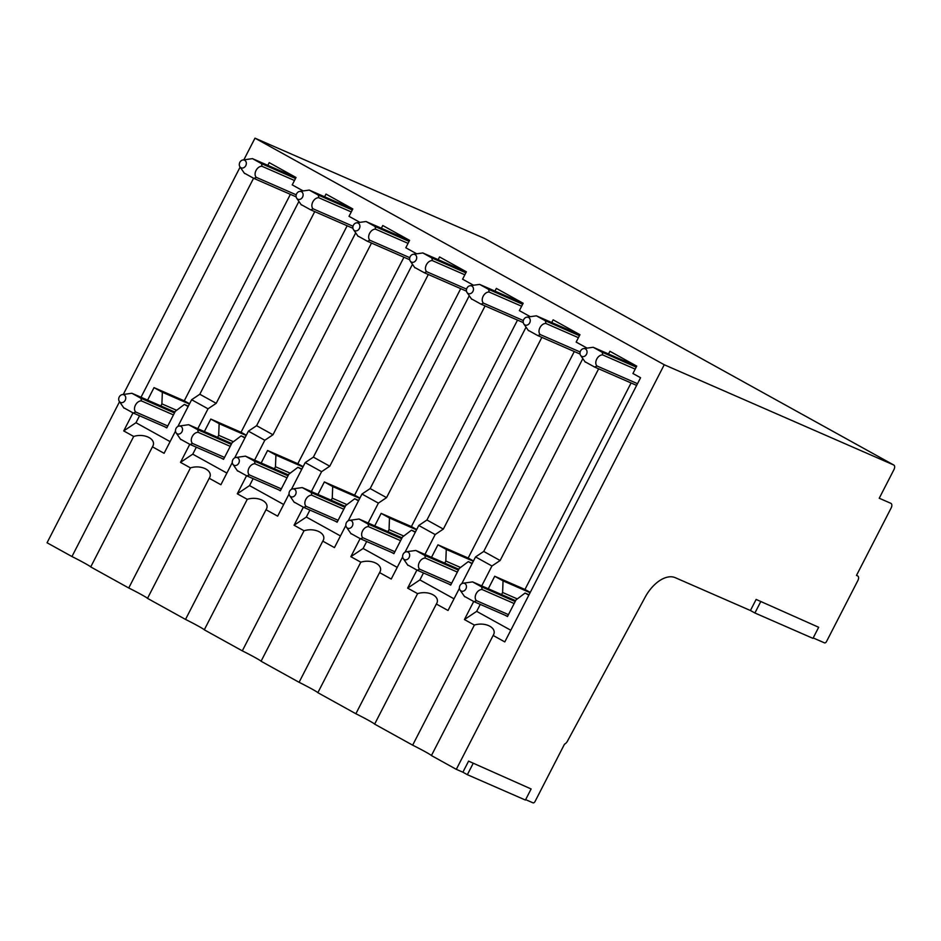 <?xml version="1.0" encoding="UTF-8"?>
<svg xmlns="http://www.w3.org/2000/svg" width="941" height="941" viewBox="0 0 941 941"><rect width="100%" height="100%" fill="white"/><g stroke="black" fill="none" stroke-linecap="round" stroke-linejoin="round"><path stroke-width="1.41" d="M531.124 788.97L468.583 761.128L531.124 788.97L525.419 800.05L467.359 774.69L473.052 763.598M467.359 774.69L462.89 772.208L468.583 761.128M818.67 627.271L756.129 599.429L818.67 627.271L812.965 638.363L754.905 612.991L760.599 601.911M754.905 612.991L750.436 610.521L756.129 599.429M857.698 575.939A4.164 2.388 119 0 0 857.58 575.88L857.698 575.939A4.164 2.388 119 0 1 857.874 580.538L826.539 641.503A2.082 1.188 119 0 1 824.492 642.868L813.189 637.939M750.436 610.521L675.262 577.68A31.182 17.879 119 0 0 645.103 597.253L567.505 741.061A5.27 3.023 119 0 1 564.482 744.202L535.053 801.473A2.082 1.188 119 0 1 533.006 802.838L525.643 799.627M484.615 238.496A4.164 2.388 119 0 0 484.509 238.438A4.164 2.388 119 0 0 484.392 238.379L893.656 464.96A4.164 2.388 119 0 1 893.774 465.019A4.164 2.388 119 0 1 893.95 469.618L879.235 498.248L890.845 503.317A4.164 2.388 119 0 1 890.962 503.376A4.164 2.388 119 0 1 891.139 507.975L856.486 575.41L857.58 575.88M243.837 159.841L254.987 138.162L484.392 238.379M175.496 431.107L164.099 453.291L152.442 446.834C157.206 439.612 145.008 432.884 133.681 436.448L71.951 556.543L47.05 542.757L119.542 401.701A4.164 3.399 -66.4 0 0 124.553 401.242A4.164 3.399 -66.4 0 0 124.894 395.538A4.164 3.399 -66.4 0 0 122.306 394.608A4.164 3.399 -66.4 0 0 119.107 397.255A4.164 3.399 -66.4 0 0 119.331 401.407A4.164 3.399 -66.4 0 0 119.566 401.701M123.259 394.467L240.12 167.075A4.164 3.399 -66.4 0 0 245.131 166.616A4.164 3.399 -66.4 0 0 245.472 160.911A4.164 3.399 -66.4 0 0 242.884 159.982A4.164 3.399 -66.4 0 0 239.696 162.628A4.164 3.399 -66.4 0 0 239.92 166.769A4.164 3.399 -66.4 0 0 240.155 167.075M462.89 772.208L456.314 769.338L664.24 364.743L893.656 464.96M664.24 364.743L254.987 138.162M551.732 322.54L553.12 319.834L579.95 334.69L576.151 342.077L587.043 348.111M608.521 353.969L609.909 351.275L636.728 366.12L632.94 373.506L640.574 377.741L504.799 641.915L493.143 635.457C497.895 628.247 485.721 621.507 474.382 625.071L464.419 619.554L476.675 611.356L480.263 604.393M456.314 769.338L431.425 755.552L493.143 635.457M133.681 436.448L123.718 430.931L135.975 422.721L139.562 415.757M253.576 178.249L141.021 397.255M132.987 412.876L123.718 430.931M267.82 165.345L269.208 162.64L296.027 177.496L292.228 184.883L303.12 190.917M324.598 196.787L325.986 194.081L352.816 208.937L349.017 216.324L359.909 222.358M381.387 228.216L382.775 225.522L409.594 240.367L405.806 247.765L416.687 253.788M438.165 259.657L439.553 256.964L466.383 271.808L462.584 279.195L473.476 285.229M494.954 291.098L496.342 288.393L523.161 303.249L519.373 310.636L530.254 316.67M474.382 625.071L412.652 745.166A16.632 0.729 -152.8 0 1 431.425 755.552M412.652 745.166L374.636 724.123L436.353 604.028C441.117 596.806 428.931 590.078 417.592 593.63L355.874 713.737A16.632 0.729 -152.8 0 1 374.636 724.123M355.874 713.737L317.858 692.682L379.576 572.587C384.34 565.365 372.142 558.636 360.815 562.2L299.085 682.296A16.632 0.729 -152.8 0 1 317.858 692.682M299.085 682.296L261.069 661.241L322.787 541.146C327.55 533.935 315.364 527.195 304.025 530.759L242.308 650.854A16.632 0.729 -152.8 0 1 261.069 661.241M242.308 650.854L204.291 629.811L266.009 509.716C270.773 502.494 258.575 495.766 247.248 499.318L185.518 619.413A16.632 0.729 -152.8 0 1 204.291 629.811M185.518 619.413L147.502 598.37L209.22 478.275C213.983 471.053 201.786 464.325 190.458 467.889L128.741 587.984A16.632 0.729 -152.8 0 1 147.502 598.37M128.741 587.984L90.724 566.929A16.632 0.729 -152.8 0 0 71.951 556.543M510.798 630.247L476.675 611.356M152.442 446.834L90.724 566.929M170.098 441.623L135.975 422.721M147.596 400.125L154.018 387.621L184.26 400.831L290.381 194.34M598.652 368.801L500.13 560.518L491.943 565.988L475.546 556.919L461.819 583.632M459.42 588.301L448.022 610.486L436.353 604.028M491.943 565.988L481.721 585.89M473.688 601.511L464.419 619.554M541.863 337.36L443.34 529.077L435.165 534.559L418.769 525.478L405.03 552.202M402.642 556.86L391.233 579.044L379.576 572.587M417.592 593.63L407.629 588.125L419.886 579.915L454.021 598.805M435.165 534.559L424.932 554.449M416.91 570.07L407.629 588.125M485.085 305.931L386.551 497.636L378.376 503.117L361.979 494.037L348.252 520.761M345.853 525.419L334.455 547.603L322.787 541.146M360.815 562.2L350.852 556.684L363.108 548.474L366.696 541.51M378.376 503.117L368.154 523.008M360.121 538.628L350.852 556.684M428.296 274.49L329.773 466.207L321.599 471.676L305.202 462.607L291.463 489.32M289.063 493.99L277.666 516.162L266.009 509.716M304.025 530.759L294.062 525.243L306.319 517.044L340.454 535.935M321.599 471.676L311.365 491.567M303.343 507.199L294.062 525.243M371.519 243.049L272.984 434.766L264.809 440.247L248.412 431.166L234.685 457.879M232.286 462.549L220.888 484.733L209.22 478.275M247.248 499.318L237.285 493.802L249.541 485.603L253.129 478.64M264.809 440.247L254.588 460.137M246.554 475.758L237.285 493.802M314.729 211.619L216.207 403.324L208.02 408.806L191.635 399.725L177.896 426.449M190.458 467.889L180.496 462.372L192.752 454.162L226.887 473.064M208.02 408.806L197.798 428.696M189.776 444.317L180.496 462.372M419.898 579.915L423.474 572.951M431.507 557.319L437.941 544.815L468.171 558.025L574.292 351.534M468.171 558.025L473.476 560.954M582.832 358.615L483.733 551.438L475.546 556.919M500.13 560.518L483.733 551.438M488.297 588.76L494.719 576.257L524.96 589.466L631.082 382.975M524.96 589.466L530.254 592.395M505.235 615.296L507.481 616.543L516.021 599.911L525.066 593.053L528.842 595.147M494.719 576.257L503.047 580.868L502.612 592.489L501.553 594.547M525.066 593.053L529.03 594.783M298.909 201.421L199.81 394.255L191.635 399.725M164.534 426.673L166.769 427.908L175.32 411.288L184.365 404.43L188.141 406.524M154.018 387.621L162.346 392.244L161.899 403.854L160.84 405.924M184.26 400.831L189.553 403.771M162.346 392.244L189.4 404.054M216.207 403.324L199.81 394.255M192.764 454.162L196.34 447.198M204.373 431.566L210.796 419.063L241.037 432.272L347.158 225.781M241.037 432.272L246.342 435.213M355.698 232.862L256.599 425.685L248.412 431.166M272.984 434.766L256.599 425.685M261.163 463.007L267.585 450.504L297.827 463.713L403.948 257.222M297.827 463.713L303.12 466.642M412.476 264.303L313.377 457.126L305.202 462.607M329.773 466.207L313.377 457.126M306.331 517.044L309.907 510.081M317.94 494.448L324.363 481.945L354.604 495.154L460.725 288.652M354.604 495.154L359.909 498.083M469.265 295.733L370.166 488.567L361.979 494.037M386.551 497.636L370.166 488.567M374.73 525.878L381.152 513.374L411.393 526.584L517.515 320.093M411.393 526.584L416.687 529.524M526.043 327.174L426.943 519.997L418.769 525.478M443.34 529.077L426.943 519.997M397.231 567.376L363.108 548.474M283.664 504.494L249.541 485.603M448.457 583.867L450.692 585.102L459.232 568.47L468.289 561.624L472.064 563.706M437.941 544.815L446.269 549.426L445.822 561.048L444.764 563.106M446.269 549.426L473.323 561.248M445.822 561.048L460.549 567.482M468.289 561.624L472.241 563.353M503.047 580.868L530.112 592.689M502.612 592.489L517.327 598.923M184.365 404.43L188.329 406.159M161.899 403.854L176.626 410.288M221.311 458.114L223.558 459.349L232.098 442.729L241.155 435.871L244.919 437.953M210.796 419.063L219.135 423.673L218.688 435.295L217.63 437.353M219.135 423.673L246.189 435.495M218.688 435.295L233.415 441.729M241.155 435.871L245.107 437.6M278.101 489.543L280.336 490.79L288.887 474.158L297.932 467.301L301.708 469.394M267.585 450.504L275.913 455.115L275.466 466.736L274.407 468.794M275.913 455.115L302.967 466.936M275.466 466.736L290.193 473.17M297.932 467.301L301.896 469.03M334.878 520.985L337.125 522.231L345.665 505.599L354.722 498.742L358.497 500.835M324.363 481.945L332.702 486.556L332.255 498.177L331.197 500.236M332.702 486.556L359.756 498.377M332.255 498.177L346.982 504.599M354.722 498.742L358.674 500.471M391.668 552.426L393.903 553.661L402.454 537.04L411.499 530.183L415.275 532.265M381.152 513.374L389.48 517.997L389.045 529.607L387.986 531.665M389.48 517.997L416.545 529.807M389.045 529.607L403.76 536.041M411.499 530.183L415.463 531.912M514.162 603.534L482.074 589.513C477.181 589.325 473.111 597.206 476.369 600.605L508.458 614.626M515.186 601.546L481.533 586.843A10.398 8.504 -66.4 0 1 482.074 589.513M515.621 600.687L472.594 581.891L481.533 586.843M465.595 584.161A4.164 3.399 -66.4 0 0 463.007 583.232A4.164 3.399 -66.4 0 0 459.82 585.89A4.164 3.399 -66.4 0 0 460.031 590.031A4.164 3.399 -66.4 0 0 460.267 590.325A4.164 3.399 -66.4 0 0 465.254 589.866A4.164 3.399 -66.4 0 0 465.595 584.161M463.007 583.232L472.594 581.891M464.995 596.676L473.935 601.628L507.587 616.32M473.935 601.628A10.398 8.504 -66.4 0 0 476.369 600.605M635.199 369.119L602.652 354.898C597.747 354.71 593.7 362.591 596.959 365.978L637.516 383.693M586.172 349.534A4.164 3.399 -66.4 0 0 583.585 348.605A4.164 3.399 -66.4 0 0 580.397 351.252A4.164 3.399 -66.4 0 0 580.621 355.404A4.164 3.399 -66.4 0 0 580.856 355.698A4.164 3.399 -66.4 0 0 585.843 355.239A4.164 3.399 -66.4 0 0 586.172 349.534M636.657 366.261L593.183 347.276L602.111 352.216L636.222 367.131M585.573 362.05L594.512 367.002L636.634 385.398M594.512 367.002A10.398 8.504 -66.4 0 0 596.959 365.978M602.652 354.898A10.386 8.504 -66.4 0 0 602.111 352.216M583.585 348.605L593.171 347.264M457.373 572.093L425.285 558.084C420.392 557.895 416.322 565.776 419.592 569.164L451.68 583.185M458.396 570.105L424.744 555.413A10.398 8.504 -66.4 0 1 425.285 558.084M458.832 569.258L415.804 550.461L424.744 555.413M408.806 552.732A4.164 3.399 -66.4 0 0 406.218 551.791A4.164 3.399 -66.4 0 0 403.03 554.449A4.164 3.399 -66.4 0 0 403.254 558.589A4.164 3.399 -66.4 0 0 403.489 558.895A4.164 3.399 -66.4 0 0 408.476 558.436A4.164 3.399 -66.4 0 0 408.806 552.732M406.218 551.791L415.804 550.461M408.206 565.235L417.145 570.187L450.798 584.89M417.145 570.187A10.398 8.504 -66.4 0 0 419.592 569.164M578.409 337.678L545.862 323.457C540.957 323.269 536.911 331.15 540.169 334.537L580.138 351.993M529.395 318.105A4.164 3.399 -66.4 0 0 526.807 317.164A4.164 3.399 -66.4 0 0 523.608 319.822A4.164 3.399 -66.4 0 0 523.831 323.963A4.164 3.399 -66.4 0 0 524.066 324.257A4.164 3.399 -66.4 0 0 529.054 323.81A4.164 3.399 -66.4 0 0 529.395 318.105M579.879 334.831L536.394 315.835L545.333 320.775L579.433 335.69M528.795 330.609L537.734 335.561L580.056 354.051M537.734 335.561A10.398 8.504 -66.4 0 0 540.169 334.537M545.862 323.457A10.386 8.504 -66.4 0 0 545.321 320.787M526.807 317.164L536.382 315.823M400.595 540.663L368.507 526.642C363.614 526.454 359.544 534.335 362.803 537.723L394.891 551.744M401.619 538.675L367.966 523.972A10.398 8.504 -66.4 0 1 368.507 526.642M402.054 537.817L359.015 519.02L367.966 523.972M352.028 521.29A4.164 3.399 -66.4 0 0 349.44 520.361A4.164 3.399 -66.4 0 0 346.241 523.008A4.164 3.399 -66.4 0 0 346.464 527.148A4.164 3.399 -66.4 0 0 346.7 527.454A4.164 3.399 -66.4 0 0 351.687 526.995A4.164 3.399 -66.4 0 0 352.028 521.29M349.44 520.361L359.015 519.02M351.428 533.794L360.368 538.746L394.02 553.449M360.368 538.746A10.398 8.504 -66.4 0 0 362.803 537.723M521.632 306.237L489.085 292.028C484.18 291.839 480.133 299.72 483.392 303.096L523.361 320.563M472.605 286.664A4.164 3.399 -66.4 0 0 470.018 285.735A4.164 3.399 -66.4 0 0 466.83 288.381A4.164 3.399 -66.4 0 0 467.054 292.522A4.164 3.399 -66.4 0 0 467.289 292.827A4.164 3.399 -66.4 0 0 472.276 292.369A4.164 3.399 -66.4 0 0 472.605 286.664M523.09 303.39L479.616 284.394L488.544 289.346L522.655 304.249M472.006 299.167L480.945 304.119L523.278 322.61M480.945 304.119A10.398 8.504 -66.4 0 0 483.392 303.096M489.085 292.028A10.386 8.504 -66.4 0 0 488.544 289.346M470.018 285.735L479.604 284.394M343.806 509.222L311.718 495.201C306.825 495.013 302.755 502.894 306.025 506.293L338.113 520.302M344.829 507.234L311.177 492.531A10.398 8.504 -66.4 0 1 311.718 495.201M345.265 506.376L302.237 487.579L311.177 492.531M295.239 489.849A4.164 3.399 -66.4 0 0 292.651 488.92A4.164 3.399 -66.4 0 0 289.463 491.578A4.164 3.399 -66.4 0 0 289.687 495.719A4.164 3.399 -66.4 0 0 289.922 496.013A4.164 3.399 -66.4 0 0 294.909 495.554A4.164 3.399 -66.4 0 0 295.239 489.849M292.651 488.92L302.237 487.579M294.639 502.365L303.578 507.317L337.231 522.008M303.578 507.317A10.398 8.504 -66.4 0 0 306.025 506.293M464.842 274.807L432.295 260.586C427.39 260.398 423.344 268.279 426.602 271.667L466.571 289.122M415.828 255.223A4.164 3.399 -66.4 0 0 413.24 254.293A4.164 3.399 -66.4 0 0 410.041 256.94A4.164 3.399 -66.4 0 0 410.264 261.092A4.164 3.399 -66.4 0 0 410.499 261.386A4.164 3.399 -66.4 0 0 415.487 260.928A4.164 3.399 -66.4 0 0 415.828 255.223M466.313 271.949L422.827 252.953L431.766 257.905L465.866 272.808M415.228 267.738L424.168 272.678L466.489 291.169M424.168 272.678A10.398 8.504 -66.4 0 0 426.602 271.667M432.295 260.586A10.386 8.504 -66.4 0 0 431.754 257.905M413.24 254.293L422.815 252.953M287.029 477.781L254.94 463.772C250.047 463.572 245.977 471.465 249.236 474.852L281.324 488.873M288.04 475.793L254.399 461.09A10.398 8.504 -66.4 0 1 254.94 463.772M288.487 474.946L245.448 456.15L254.399 461.09M238.461 458.42A4.164 3.399 -66.4 0 0 235.873 457.479A4.164 3.399 -66.4 0 0 232.674 460.137A4.164 3.399 -66.4 0 0 232.898 464.278A4.164 3.399 -66.4 0 0 233.133 464.583A4.164 3.399 -66.4 0 0 238.12 464.125A4.164 3.399 -66.4 0 0 238.461 458.42M235.873 457.479L245.448 456.15M237.861 470.923L246.801 475.875L280.453 490.579M246.801 475.875A10.398 8.504 -66.4 0 0 249.236 474.852M408.065 243.366L375.518 229.145C370.613 228.957 366.567 236.838 369.825 240.226L409.782 257.681M359.039 223.793A4.164 3.399 -66.4 0 0 356.451 222.852A4.164 3.399 -66.4 0 0 353.263 225.511A4.164 3.399 -66.4 0 0 353.487 229.651A4.164 3.399 -66.4 0 0 353.722 229.945A4.164 3.399 -66.4 0 0 358.709 229.498A4.164 3.399 -66.4 0 0 359.039 223.793M409.523 240.52L366.037 221.523M358.439 236.297L367.378 241.249L409.711 259.74M367.378 241.249A10.398 8.504 -66.4 0 0 369.825 240.226M409.088 241.378L374.977 226.475A10.386 8.504 -66.4 0 1 375.518 229.145M374.977 226.463L366.037 221.511L356.451 222.852M230.239 446.352L198.151 432.331C193.258 432.142 189.188 440.023 192.458 443.411L224.546 457.432M231.263 444.352L197.61 429.661A10.398 8.504 -66.4 0 1 198.151 432.331M231.698 443.505L188.671 424.709L197.61 429.661M181.672 426.979A4.164 3.399 -66.4 0 0 179.084 426.05A4.164 3.399 -66.4 0 0 175.896 428.696A4.164 3.399 -66.4 0 0 176.12 432.836A4.164 3.399 -66.4 0 0 176.355 433.142A4.164 3.399 -66.4 0 0 181.342 432.684A4.164 3.399 -66.4 0 0 181.672 426.979M179.084 426.05L188.671 424.709M181.072 439.482L190.011 444.434L223.664 459.137M190.011 444.434A10.398 8.504 -66.4 0 0 192.458 443.411M351.275 211.925L318.728 197.716C313.824 197.516 309.777 205.409 313.035 208.784L353.004 226.24M302.261 192.352A4.164 3.399 -66.4 0 0 299.673 191.411A4.164 3.399 -66.4 0 0 296.474 194.069A4.164 3.399 -66.4 0 0 296.697 198.21A4.164 3.399 -66.4 0 0 296.933 198.516A4.164 3.399 -66.4 0 0 301.92 198.057A4.164 3.399 -66.4 0 0 302.261 192.352M352.746 209.078L309.26 190.082L318.199 195.034L352.299 209.937M301.649 204.856L310.601 209.808L352.922 228.298M310.601 209.808A10.398 8.504 -66.4 0 0 313.035 208.784M318.728 197.716A10.386 8.504 -66.4 0 0 318.187 195.034M299.673 191.411L309.248 190.082M173.45 414.91L141.373 400.89C136.48 400.701 132.399 408.582 135.669 411.982L167.757 425.991M174.473 412.923L140.832 398.219A10.398 8.504 -66.4 0 1 141.373 400.89M174.92 412.064L131.881 393.267L140.832 398.219M122.306 394.608L131.881 393.267M124.294 408.053L133.234 413.005L166.886 427.696M133.234 413.005A10.398 8.504 -66.4 0 0 135.669 411.982M294.486 180.496L261.951 166.275C257.046 166.087 253 173.967 256.258 177.343L296.215 194.811M295.956 177.637L252.47 158.641L261.41 163.593L295.509 178.496M244.872 173.415L253.811 178.367L296.144 196.857M253.811 178.367A10.398 8.504 -66.4 0 0 256.258 177.343M261.951 166.275A10.386 8.504 -66.4 0 0 261.41 163.593M242.884 159.982L252.459 158.641M484.509 238.438L893.774 465.019M460.031 590.031L464.689 596.77M580.621 355.404L585.267 362.144M403.254 558.589L407.9 565.341M523.831 323.963L528.489 330.703M346.464 527.148L351.122 533.9M467.054 292.522L471.7 299.273M289.687 495.719L294.333 502.459M410.264 261.092L414.91 267.832M232.898 464.278L237.555 471.018M353.487 229.651L358.133 236.391M176.12 432.836L180.766 439.588M296.697 198.21L301.343 204.962M119.331 401.407L123.977 408.147M239.92 166.769L244.566 173.52"/></g></svg>
